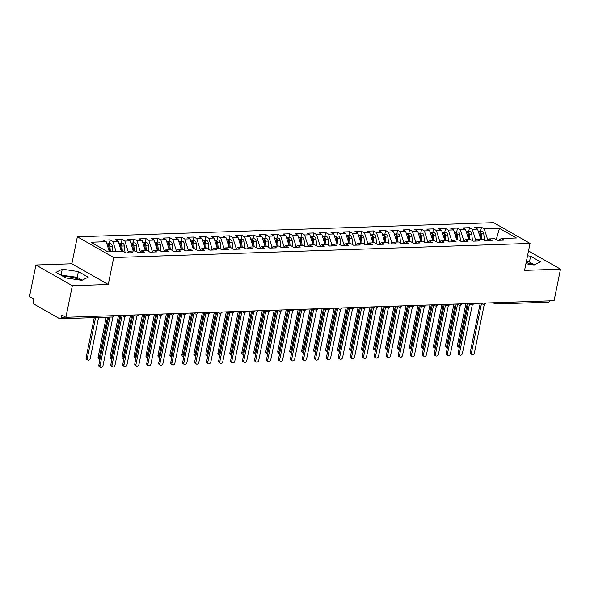 <?xml version="1.0" encoding="UTF-8"?>
<svg xmlns="http://www.w3.org/2000/svg" width="590" height="590" viewBox="0 0 590 590"><rect width="100%" height="100%" fill="white"/><g stroke="black" fill="none" stroke-linecap="round" stroke-linejoin="round"><path stroke-width="0.89" d="M80.011 280.066A11.955 3.348 11.5 0 0 63.823 276.481A11.955 3.348 11.5 0 0 63.292 276.504M526.177 262.432A11.955 3.348 -168.5 0 1 532.254 264.704M35.924 264.999L72.327 285.73L108.265 284.513L71.862 263.774L35.924 264.999L29.5 296.571L33.593 298.909L33.129 301.217A2.301 1.431 -91.9 0 0 34.05 304.152L59.531 318.666A2.301 1.431 -91.9 0 0 60.047 318.806A2.301 1.431 -91.9 0 0 61.338 317.28L61.803 314.979L65.903 317.309L554.076 300.73L560.5 269.151L528.515 250.934M71.862 263.774L77.349 236.811L493.646 222.673L530.049 243.412L113.752 257.55L77.349 236.811M106.193 241.708L90.978 242.232L107.904 251.871L123.118 251.355L125.943 252.963L132.647 252.734L129.829 251.126L135.103 250.949L137.92 252.557L144.631 252.328L141.806 250.72L147.08 250.536L149.904 252.144L156.608 251.915L153.791 250.315L159.057 250.131L161.881 251.738L168.593 251.51L165.768 249.902L171.041 249.725L173.858 251.333L180.57 251.104L177.745 249.496L183.018 249.319L185.843 250.927L192.547 250.698L189.729 249.091L194.995 248.914L197.82 250.521L204.531 250.293L201.706 248.685L206.979 248.508L209.797 250.116L216.508 249.887L213.691 248.279L218.956 248.095L221.781 249.703L228.485 249.474L225.668 247.874L230.941 247.689L233.758 249.297L240.469 249.069L237.645 247.461L242.918 247.284L245.742 248.892L252.446 248.663L249.629 247.055L254.895 246.878L257.719 248.486L264.431 248.257L261.606 246.65L266.879 246.472L269.696 248.08L276.408 247.852L273.583 246.244L278.856 246.067L281.681 247.667L288.385 247.446L285.567 245.838L290.841 245.654L293.658 247.262L300.369 247.033L297.544 245.433L302.818 245.248L305.635 246.856L312.346 246.627L309.529 245.02L314.795 244.843L317.619 246.45L324.323 246.222L321.506 244.614L326.779 244.437L329.596 246.045L336.307 245.816L333.483 244.208L338.756 244.031L341.581 245.639L348.284 245.411L345.467 243.803L350.733 243.626L353.558 245.226L360.269 245.005L357.444 243.397L362.717 243.213L365.535 244.821L372.246 244.592L369.421 242.984L374.694 242.807L377.519 244.415L384.223 244.186L381.406 242.579L386.679 242.402L389.496 244.009L396.207 243.781L393.382 242.173L398.656 241.996L401.473 243.604L408.184 243.375L405.367 241.767L410.633 241.59L413.457 243.198L420.161 242.969L417.344 241.362L422.617 241.185L425.434 242.785L432.146 242.556L429.321 240.956L434.594 240.772L437.419 242.379L444.123 242.151L441.305 240.543L446.571 240.366L449.396 241.974L456.107 241.745L453.282 240.137L458.555 239.96L461.373 241.568L468.084 241.34L465.259 239.732L470.532 239.555L473.357 241.163L480.061 240.934L477.244 239.326L482.517 239.149L485.334 240.757L492.045 240.528L489.221 238.921L494.494 238.736L497.311 240.344L504.022 240.115L501.205 238.515L516.412 237.999L499.487 228.352L484.272 228.868L481.455 227.261L474.744 227.489L477.568 229.097L472.295 229.274L469.478 227.674L462.767 227.895L465.584 229.503L460.318 229.687L457.493 228.079L450.79 228.308L453.607 229.908L448.334 230.093L445.516 228.485L438.805 228.714L441.63 230.321L436.357 230.498L433.532 228.891L426.828 229.119L429.645 230.727L424.38 230.904L421.555 229.296L414.844 229.525L417.668 231.132L412.395 231.31L409.578 229.702L402.867 229.93L405.691 231.538L400.418 231.715L397.594 230.115L390.89 230.336L393.707 231.944L388.434 232.128L385.617 230.52L378.905 230.749L381.73 232.357L376.457 232.534L373.64 230.926L366.928 231.155L369.746 232.762L364.48 232.939L361.655 231.332L354.951 231.56L357.769 233.168L352.495 233.345L349.678 231.737L342.967 231.966L345.792 233.574L340.519 233.751L337.694 232.143L330.99 232.371L333.807 233.979L328.542 234.156L325.717 232.556L319.006 232.777L321.83 234.385L316.557 234.569L313.74 232.962L307.029 233.19L309.853 234.798L304.58 234.975L301.756 233.367L295.052 233.596L297.869 235.204L292.596 235.381L289.779 233.773L283.067 234.001L285.892 235.609L280.619 235.786L277.802 234.178L271.09 234.407L273.908 236.015L268.642 236.192L265.817 234.584L259.113 234.813L261.931 236.42L256.657 236.605L253.84 234.997L247.129 235.226L249.954 236.826L244.68 237.01L241.856 235.403L235.152 235.631L237.969 237.239L232.703 237.416L229.879 235.808L223.168 236.037L225.992 237.645L220.719 237.822L217.902 236.214L211.191 236.443L214.015 238.05L208.742 238.227L205.917 236.619L199.214 236.848L202.031 238.456L196.758 238.633L193.94 237.025L187.229 237.254L190.054 238.862L184.781 239.046L181.963 237.438L175.252 237.667L178.069 239.267L172.804 239.452L169.979 237.844L163.275 238.072L166.092 239.68L160.819 239.857L158.002 238.249L151.291 238.478L154.115 240.086L148.842 240.263L146.018 238.655L139.314 238.884L142.131 240.491L136.865 240.668L134.041 239.061L127.329 239.289L130.154 240.897L124.881 241.074L122.064 239.474L115.352 239.695L118.177 241.303L112.904 241.487L110.079 239.879L103.375 240.108L106.193 241.708L109.371 251.819M112.904 241.487L116.083 251.591M118.177 241.303L121.356 251.414M128.163 252.402L128.9 251.834M124.881 241.074L128.273 251.856M130.154 240.897L133.333 251.008M129.829 251.126L127.506 252.904M140.14 251.996L140.885 251.429M136.865 240.668L140.25 251.451M142.131 240.491L145.31 250.603M141.806 250.72L139.483 252.498M152.124 251.591L152.862 251.023M148.842 240.263L152.235 251.045M154.115 240.086L157.294 250.19M153.791 250.315L151.468 252.092M164.101 251.185L164.839 250.617M160.819 239.857L164.212 250.639M166.092 239.68L169.271 249.784M165.768 249.902L163.445 251.687M176.085 250.78L176.823 250.212M172.804 239.452L176.196 250.234M178.069 239.267L181.255 249.378M177.745 249.496L175.429 251.281M188.062 250.367L188.8 249.806M184.781 239.046L188.173 249.821M190.054 238.862L193.232 248.973M189.729 249.091L187.406 250.875M200.04 249.961L200.777 249.393M196.758 238.633L200.15 249.415M202.031 238.456L205.209 248.567M201.706 248.685L199.383 250.462M212.024 249.555L212.761 248.987M208.742 238.227L212.135 249.01M214.015 238.05L217.194 248.161M213.691 248.279L211.368 250.057M224.001 249.15L224.738 248.582M220.719 237.822L224.112 248.604M225.992 237.645L229.171 247.748M225.668 247.874L223.344 249.651M235.978 248.744L236.723 248.176M232.703 237.416L236.089 248.198M237.969 237.239L241.148 247.343M237.645 247.461L235.322 249.245M247.962 248.338L248.7 247.77M244.68 237.01L248.073 247.793M249.954 236.826L253.132 246.937M249.629 247.055L247.306 248.84M259.939 247.925L260.677 247.357M256.657 236.605L260.05 247.38M261.931 236.42L265.109 246.531M261.606 246.65L259.283 248.434M271.924 247.52L272.661 246.952M268.642 236.192L272.034 246.974M273.908 236.015L277.094 246.126M273.583 246.244L271.267 248.021M283.901 247.114L284.638 246.546M280.619 235.786L284.011 246.568M285.892 235.609L289.07 245.72M285.567 245.838L283.244 247.616M295.878 246.709L296.615 246.141M292.596 235.381L295.988 246.163M297.869 235.204L301.048 245.307M297.544 245.433L295.221 247.21M307.862 246.303L308.6 245.735M304.58 234.975L307.973 245.757M309.853 234.798L313.032 244.902M309.529 245.02L307.206 246.804M319.839 245.89L320.577 245.329M316.557 234.569L319.95 245.352M321.83 234.385L325.009 244.496M321.506 244.614L319.183 246.399M331.816 245.484L332.561 244.916M328.542 234.156L331.927 244.939M333.807 233.979L336.993 244.09M333.483 244.208L331.16 245.993M343.8 245.079L344.538 244.511M340.519 233.751L343.911 244.533M345.792 233.574L348.97 243.685M345.467 243.803L343.144 245.58M355.777 244.673L356.515 244.105M352.495 233.345L355.888 244.127M357.769 233.168L360.947 243.279M357.444 243.397L355.121 245.175M367.762 244.267L368.499 243.7M364.48 232.939L367.872 243.722M369.746 232.762L372.932 242.866M369.421 242.984L367.105 244.769M379.739 243.862L380.476 243.294M376.457 232.534L379.849 243.316M381.73 232.357L384.909 242.46M381.406 242.579L379.082 244.363M391.716 243.449L392.453 242.888M388.434 232.128L391.826 242.903M393.707 231.944L396.886 242.055M393.382 242.173L391.059 243.958M403.7 243.043L404.438 242.475M400.418 231.715L403.811 242.497M405.691 231.538L408.87 241.649M405.367 241.767L403.044 243.552M415.677 242.638L416.415 242.07M412.395 231.31L415.788 242.092M417.668 231.132L420.847 241.244M417.344 241.362L415.021 243.139M427.654 242.232L428.399 241.664M424.38 230.904L427.765 241.686M429.645 230.727L432.831 240.831M429.321 240.956L427.005 242.733M439.639 241.826L440.376 241.258M436.357 230.498L439.749 241.281M441.63 230.321L444.808 240.425M441.305 240.543L438.982 242.328M451.616 241.421L452.353 240.853M448.334 230.093L451.726 240.875M453.607 229.908L456.785 240.019M453.282 240.137L450.959 241.922M463.6 241.008L464.337 240.447M460.318 229.687L463.711 240.462M465.584 229.503L468.77 239.614M465.259 239.732L462.944 241.517M475.577 240.602L476.314 240.034M472.295 229.274L475.688 240.056M477.568 229.097L480.747 239.208M477.244 239.326L474.921 241.104M549.467 300.885A2.301 1.431 88.1 0 1 548.228 302.22L495.843 304.005A2.301 1.431 88.1 0 0 497.09 302.663M487.554 240.196L488.291 239.629M496.22 239.724L495.622 239.378M484.272 228.868L487.665 239.651M499.487 228.352L496.293 239.356L497.99 240.322M489.221 238.921L486.898 240.698M72.327 285.73L65.903 317.309M530.049 243.412L524.562 270.375L560.5 269.151M108.265 284.513L113.752 257.55M525.904 263.752L534.157 264.991L540.447 261.812L530.617 256.215L527.534 255.75M88.205 277.175L78.382 271.577L62.267 269.158L55.984 272.337L65.807 277.934L81.922 280.353L88.205 277.175M501.205 238.515L498.882 240.292M481.455 227.261L480.666 231.132M481.064 303.208L482.65 304.108A2.301 1.681 -60.3 0 0 483.284 304.278A2.301 1.431 -91.9 0 0 483.763 304.411A2.301 1.431 -91.9 0 0 483.8 304.411A2.301 1.431 -91.9 0 0 485.046 303.076M469.478 227.674L468.689 231.538M457.493 228.079L456.704 231.944M445.516 228.485L444.727 232.357M433.532 228.891L432.75 232.762M421.555 229.296L420.766 233.168M409.578 229.702L408.789 233.574M397.594 230.115L396.812 233.979M385.617 230.52L384.827 234.385M373.64 230.926L372.851 234.798M361.655 231.332L360.866 235.204M349.678 231.737L348.889 235.609M337.694 232.143L336.912 236.015M325.717 232.556L324.928 236.42M313.74 232.962L312.951 236.826M301.756 233.367L300.974 237.239M289.779 233.773L288.989 237.645M277.802 234.178L277.012 238.05M265.817 234.584L265.028 238.456M253.84 234.997L253.051 238.862M241.856 235.403L241.074 239.267M229.879 235.808L229.09 239.68M217.902 236.214L217.113 240.086M205.917 236.619L205.136 240.491M193.94 237.025L193.151 240.897M181.963 237.438L181.174 241.303M169.979 237.844L169.19 241.708M158.002 238.249L157.213 242.121M146.018 238.655L145.236 242.527M134.041 239.061L133.252 242.933M122.064 239.474L121.275 243.338M110.079 239.879L109.297 243.744M469.087 303.614L470.665 304.514A2.301 1.681 -60.3 0 0 471.307 304.683A2.301 1.431 -91.9 0 0 471.786 304.816A2.301 1.431 -91.9 0 0 471.823 304.816A2.301 1.431 -91.9 0 0 473.069 303.481M457.103 304.02L458.688 304.927A2.301 1.681 -60.3 0 0 459.322 305.089A2.301 1.431 -91.9 0 0 459.809 305.222A2.301 1.431 -91.9 0 0 459.846 305.222A2.301 1.431 -91.9 0 0 461.085 303.887M445.125 304.425L446.711 305.332A2.301 1.681 -60.3 0 0 447.345 305.495A2.301 1.431 -91.9 0 0 447.825 305.635A2.301 1.431 -91.9 0 0 447.862 305.635A2.301 1.431 -91.9 0 0 449.108 304.293M433.141 304.838L434.727 305.738A2.301 1.681 -60.3 0 0 435.368 305.9A2.301 1.431 -91.9 0 0 435.848 306.04A2.301 1.431 -91.9 0 0 435.885 306.04A2.301 1.431 -91.9 0 0 437.131 304.698M421.164 305.244L422.75 306.144A2.301 1.681 -60.3 0 0 423.384 306.313A2.301 1.431 -91.9 0 0 423.863 306.446A2.301 1.431 -91.9 0 0 423.908 306.446A2.301 1.431 -91.9 0 0 425.147 305.104M409.187 305.649L410.765 306.549A2.301 1.681 -60.3 0 0 411.407 306.719A2.301 1.431 -91.9 0 0 411.886 306.852A2.301 1.431 -91.9 0 0 411.923 306.852A2.301 1.431 -91.9 0 0 413.17 305.517M397.203 306.055L398.788 306.955A2.301 1.681 -60.3 0 0 399.43 307.125A2.301 1.431 -91.9 0 0 399.909 307.257A2.301 1.431 -91.9 0 0 399.946 307.257A2.301 1.431 -91.9 0 0 401.193 305.922M385.226 306.461L386.811 307.368A2.301 1.681 -60.3 0 0 387.446 307.53A2.301 1.431 -91.9 0 0 387.925 307.663A2.301 1.431 -91.9 0 0 387.962 307.663A2.301 1.431 -91.9 0 0 389.208 306.328M373.249 306.866L374.827 307.774A2.301 1.681 -60.3 0 0 375.469 307.936A2.301 1.431 -91.9 0 0 375.948 308.076A2.301 1.431 -91.9 0 0 375.985 308.076A2.301 1.431 -91.9 0 0 377.231 306.734M361.264 307.279L362.85 308.179A2.301 1.681 -60.3 0 0 363.484 308.341A2.301 1.431 -91.9 0 0 363.971 308.481A2.301 1.431 -91.9 0 0 364.008 308.481A2.301 1.431 -91.9 0 0 365.247 307.139M349.287 307.685L350.866 308.585A2.301 1.681 -60.3 0 0 351.507 308.754A2.301 1.431 -91.9 0 0 351.987 308.887A2.301 1.431 -91.9 0 0 352.024 308.887A2.301 1.431 -91.9 0 0 353.27 307.545M337.303 308.091L338.889 308.99A2.301 1.681 -60.3 0 0 339.53 309.16A2.301 1.431 -91.9 0 0 340.01 309.293A2.301 1.431 -91.9 0 0 340.046 309.293A2.301 1.431 -91.9 0 0 341.293 307.958M325.326 308.496L326.912 309.396A2.301 1.681 -60.3 0 0 327.546 309.566A2.301 1.431 -91.9 0 0 328.025 309.698A2.301 1.431 -91.9 0 0 328.07 309.698A2.301 1.431 -91.9 0 0 329.308 308.364M313.349 308.902L314.927 309.809A2.301 1.681 -60.3 0 0 315.569 309.971A2.301 1.431 -91.9 0 0 316.048 310.104A2.301 1.431 -91.9 0 0 316.085 310.104A2.301 1.431 -91.9 0 0 317.332 308.769M301.365 309.315L302.95 310.215A2.301 1.681 -60.3 0 0 303.592 310.377A2.301 1.431 -91.9 0 0 304.071 310.517A2.301 1.431 -91.9 0 0 304.108 310.517A2.301 1.431 -91.9 0 0 305.355 309.175M289.388 309.721L290.973 310.62A2.301 1.681 -60.3 0 0 291.608 310.783A2.301 1.431 -91.9 0 0 292.087 310.923A2.301 1.431 -91.9 0 0 292.124 310.923A2.301 1.431 -91.9 0 0 293.37 309.58M277.411 310.126L278.989 311.026A2.301 1.681 -60.3 0 0 279.631 311.195A2.301 1.431 -91.9 0 0 280.11 311.328A2.301 1.431 -91.9 0 0 280.147 311.328A2.301 1.431 -91.9 0 0 281.393 309.993M265.426 310.532L267.012 311.431A2.301 1.681 -60.3 0 0 267.646 311.601A2.301 1.431 -91.9 0 0 268.126 311.734A2.301 1.431 -91.9 0 0 268.17 311.734A2.301 1.431 -91.9 0 0 269.409 310.399M253.449 310.937L255.028 311.837A2.301 1.681 -60.3 0 0 255.669 312.007A2.301 1.431 -91.9 0 0 256.149 312.139A2.301 1.431 -91.9 0 0 256.185 312.139A2.301 1.431 -91.9 0 0 257.432 310.805M241.465 311.343L243.051 312.25A2.301 1.681 -60.3 0 0 243.692 312.412A2.301 1.431 -91.9 0 0 244.172 312.553A2.301 1.431 -91.9 0 0 244.208 312.545A2.301 1.431 -91.9 0 0 245.455 311.21M229.488 311.756L231.073 312.656A2.301 1.681 -60.3 0 0 231.708 312.818A2.301 1.431 -91.9 0 0 232.187 312.958A2.301 1.431 -91.9 0 0 232.231 312.958A2.301 1.431 -91.9 0 0 233.47 311.616M217.511 312.162L219.089 313.061A2.301 1.681 -60.3 0 0 219.731 313.224A2.301 1.431 -91.9 0 0 220.21 313.364A2.301 1.431 -91.9 0 0 220.247 313.364A2.301 1.431 -91.9 0 0 221.493 312.022M205.527 312.567L207.112 313.467A2.301 1.681 -60.3 0 0 207.754 313.637A2.301 1.431 -91.9 0 0 208.233 313.769A2.301 1.431 -91.9 0 0 208.27 313.769A2.301 1.431 -91.9 0 0 209.516 312.435M193.55 312.973L195.135 313.873A2.301 1.681 -60.3 0 0 195.769 314.042A2.301 1.431 -91.9 0 0 196.249 314.175A2.301 1.431 -91.9 0 0 196.286 314.175A2.301 1.431 -91.9 0 0 197.532 312.84M181.572 313.379L183.151 314.286A2.301 1.681 -60.3 0 0 183.792 314.448A2.301 1.431 -91.9 0 0 184.272 314.581A2.301 1.431 -91.9 0 0 184.309 314.581A2.301 1.431 -91.9 0 0 185.555 313.246M169.588 313.784L171.174 314.691A2.301 1.681 -60.3 0 0 171.808 314.854A2.301 1.431 -91.9 0 0 172.287 314.994A2.301 1.431 -91.9 0 0 172.332 314.986A2.301 1.431 -91.9 0 0 173.571 313.651M157.611 314.197L159.189 315.097A2.301 1.681 -60.3 0 0 159.831 315.259A2.301 1.431 -91.9 0 0 160.31 315.399A2.301 1.431 -91.9 0 0 160.347 315.399A2.301 1.431 -91.9 0 0 161.594 314.057M145.627 314.603L147.212 315.503A2.301 1.681 -60.3 0 0 147.854 315.672A2.301 1.431 -91.9 0 0 148.333 315.805A2.301 1.431 -91.9 0 0 148.37 315.805A2.301 1.431 -91.9 0 0 149.617 314.463M133.65 315.008L135.235 315.908A2.301 1.681 -60.3 0 0 135.87 316.078A2.301 1.431 -91.9 0 0 136.349 316.211A2.301 1.431 -91.9 0 0 136.393 316.211A2.301 1.431 -91.9 0 0 137.632 314.876M121.673 315.414L123.251 316.314A2.301 1.681 -60.3 0 0 123.893 316.483A2.301 1.431 -91.9 0 0 124.372 316.616A2.301 1.431 -91.9 0 0 124.409 316.616A2.301 1.431 -91.9 0 0 125.655 315.281M534.459 264.836L529.444 261.982L526.361 261.518M529.444 261.982L530.617 256.215M82.224 280.198L77.209 277.344L60.792 275.08M77.209 277.344L78.382 271.577M61.095 274.925L62.267 269.158M471.941 354.708L470.761 354.037A1.918 1.401 -60.3 0 1 470.215 352.422L471.395 353.1A1.918 1.401 119.7 0 0 471.941 354.708A1.918 1.401 119.7 0 0 474.39 352.997L484.287 304.344M470.215 352.422L480.216 303.238M471.395 353.1L481.492 303.452M480.828 239.201L480.297 233.891A3.068 1.91 -91.9 0 0 478.992 231.391A3.068 1.91 -91.9 0 0 478.306 231.214L478.232 231.214M481.779 239.171L481.256 233.861A3.068 1.91 -91.9 0 0 479.95 231.361A3.068 1.91 -91.9 0 0 479.257 231.177A3.068 1.91 -91.9 0 0 478.785 231.295M479.257 231.177L481.779 231.096A3.068 1.91 88.1 0 1 482.465 231.273A3.068 1.91 88.1 0 1 483.771 233.773L484.412 240.226M459.204 347.451L458.024 346.78A1.918 1.401 -60.3 0 1 457.471 345.165L458.659 345.843A1.918 1.401 119.7 0 0 459.204 347.451A1.918 1.401 119.7 0 0 459.315 347.51M467.236 303.68L458.659 345.843M465.901 303.725L457.471 345.165M459.964 355.121L458.784 354.443A1.918 1.401 -60.3 0 1 458.231 352.827L459.418 353.506A1.918 1.401 119.7 0 0 459.964 355.121A1.918 1.401 119.7 0 0 462.413 353.403L472.31 304.75M458.231 352.827L468.239 303.644M459.418 353.506L469.515 303.857M447.987 355.527L446.8 354.848A1.918 1.401 -60.3 0 1 446.254 353.24L447.434 353.911A1.918 1.401 119.7 0 0 447.987 355.527A1.918 1.401 119.7 0 0 450.428 353.808L460.333 305.155M446.254 353.24L456.262 304.049M447.434 353.911L457.538 304.27M436.003 355.932L434.823 355.261A1.918 1.401 -60.3 0 1 434.27 353.646L435.457 354.317A1.918 1.401 119.7 0 0 436.003 355.932A1.918 1.401 119.7 0 0 438.451 354.214L448.348 305.561M434.27 353.646L444.277 304.455M435.457 354.317L445.553 304.676M424.026 356.338L422.846 355.667A1.918 1.401 -60.3 0 1 422.293 354.052L423.473 354.723A1.918 1.401 119.7 0 0 424.026 356.338A1.918 1.401 119.7 0 0 426.474 354.627L436.371 305.967M422.293 354.052L432.3 304.86M423.473 354.723L433.576 305.082M468.844 239.614L468.312 234.296A3.068 1.91 -91.9 0 0 467.015 231.796A3.068 1.91 -91.9 0 0 466.321 231.619L466.255 231.619M469.802 239.577L469.271 234.267A3.068 1.91 -91.9 0 0 467.973 231.767A3.068 1.91 -91.9 0 0 467.28 231.59A3.068 1.91 -91.9 0 0 466.808 231.7M467.28 231.59L469.795 231.501A3.068 1.91 88.1 0 1 470.488 231.678A3.068 1.91 88.1 0 1 471.786 234.178L472.435 240.639M447.227 347.864L446.04 347.185A1.918 1.401 -60.3 0 1 445.494 345.57L446.674 346.249A1.918 1.401 119.7 0 0 447.227 347.864A1.918 1.401 119.7 0 0 447.338 347.916M455.251 304.086L446.674 346.249M453.924 304.13L445.494 345.57M456.867 240.019L456.336 234.702A3.068 1.91 -91.9 0 0 455.03 232.209A3.068 1.91 -91.9 0 0 454.344 232.025L454.271 232.032M457.825 239.982L457.294 234.673A3.068 1.91 -91.9 0 0 455.989 232.172A3.068 1.91 -91.9 0 0 455.303 231.995A3.068 1.91 -91.9 0 0 454.824 232.106M455.303 231.995L457.818 231.907A3.068 1.91 88.1 0 1 458.504 232.091A3.068 1.91 88.1 0 1 459.809 234.584L460.451 241.044M435.243 348.27L434.063 347.591A1.918 1.401 -60.3 0 1 433.51 345.983L434.697 346.655A1.918 1.401 119.7 0 0 435.243 348.27A1.918 1.401 119.7 0 0 435.354 348.321M443.274 304.492L434.697 346.655M441.947 304.536L433.51 345.983M444.882 240.425L444.351 235.115A3.068 1.91 -91.9 0 0 443.053 232.615A3.068 1.91 -91.9 0 0 442.36 232.431L442.294 232.438M445.841 240.395L445.31 235.078A3.068 1.91 -91.9 0 0 444.012 232.578A3.068 1.91 -91.9 0 0 443.319 232.401A3.068 1.91 -91.9 0 0 442.847 232.512M443.319 232.401L445.834 232.312A3.068 1.91 88.1 0 1 446.527 232.497A3.068 1.91 88.1 0 1 447.832 234.997L448.474 241.45M423.266 348.675L422.079 348.004A1.918 1.401 -60.3 0 1 421.533 346.389L422.713 347.06A1.918 1.401 119.7 0 0 423.266 348.675A1.918 1.401 119.7 0 0 423.377 348.727M431.297 304.897L422.713 347.06M429.963 304.942L421.533 346.389M432.905 240.831L432.374 235.521A3.068 1.91 -91.9 0 0 431.076 233.02A3.068 1.91 -91.9 0 0 430.383 232.844L430.317 232.844M433.864 240.801L433.333 235.484A3.068 1.91 -91.9 0 0 432.035 232.991A3.068 1.91 -91.9 0 0 431.342 232.807A3.068 1.91 -91.9 0 0 430.862 232.925M431.342 232.807L433.856 232.726A3.068 1.91 88.1 0 1 434.55 232.903A3.068 1.91 88.1 0 1 435.848 235.403L436.497 241.856M411.282 349.081L410.102 348.41A1.918 1.401 -60.3 0 1 409.556 346.795L410.736 347.466A1.918 1.401 119.7 0 0 411.282 349.081A1.918 1.401 119.7 0 0 411.392 349.14M419.313 305.303L410.736 347.466M417.986 305.347L409.556 346.795M412.049 356.744L410.861 356.072A1.918 1.401 -60.3 0 1 410.316 354.457L411.496 355.136A1.918 1.401 119.7 0 0 412.049 356.744A1.918 1.401 119.7 0 0 414.49 355.033L424.387 306.38M410.316 354.457L420.323 305.273M411.496 355.136L421.599 305.487M420.928 241.236L420.397 235.926A3.068 1.91 -91.9 0 0 419.092 233.426A3.068 1.91 -91.9 0 0 418.406 233.249L418.332 233.249M421.887 241.207L421.356 235.889A3.068 1.91 -91.9 0 0 420.05 233.397A3.068 1.91 -91.9 0 0 419.365 233.212A3.068 1.91 -91.9 0 0 418.885 233.33M419.365 233.212L421.88 233.131A3.068 1.91 88.1 0 1 422.565 233.308A3.068 1.91 88.1 0 1 423.871 235.808L424.512 242.261M399.305 349.487L398.125 348.815A1.918 1.401 -60.3 0 1 397.572 347.2L398.759 347.871A1.918 1.401 119.7 0 0 399.305 349.487A1.918 1.401 119.7 0 0 399.415 349.546M407.336 305.709L398.759 347.871M406.009 305.76L397.572 347.2M400.064 357.156L398.884 356.478A1.918 1.401 -60.3 0 1 398.331 354.863L399.519 355.541A1.918 1.401 119.7 0 0 400.064 357.156A1.918 1.401 119.7 0 0 402.513 355.438L412.41 306.785M398.331 354.863L408.339 305.679M399.519 355.541L409.615 305.893M388.087 357.562L386.9 356.884A1.918 1.401 -60.3 0 1 386.354 355.269L387.534 355.947A1.918 1.401 119.7 0 0 388.087 357.562A1.918 1.401 119.7 0 0 390.528 355.844L400.433 307.191M386.354 355.269L396.362 306.085M387.534 355.947L397.638 306.298M376.103 357.968L374.923 357.289A1.918 1.401 -60.3 0 1 374.377 355.682L375.557 356.353A1.918 1.401 119.7 0 0 376.103 357.968A1.918 1.401 119.7 0 0 378.551 356.249L388.449 307.596M374.377 355.682L384.378 306.49M375.557 356.353L385.654 306.712M364.126 358.373L362.946 357.702A1.918 1.401 -60.3 0 1 362.393 356.087L363.58 356.758A1.918 1.401 119.7 0 0 364.126 358.373A1.918 1.401 119.7 0 0 366.574 356.655L376.472 308.002M362.393 356.087L372.401 306.896M363.58 356.758L373.677 307.117M408.944 241.642L408.413 236.332A3.068 1.91 -91.9 0 0 407.115 233.832A3.068 1.91 -91.9 0 0 406.422 233.655L406.355 233.655M409.902 241.612L409.372 236.302A3.068 1.91 -91.9 0 0 408.074 233.802A3.068 1.91 -91.9 0 0 407.38 233.625A3.068 1.91 -91.9 0 0 406.908 233.736M407.38 233.625L409.895 233.537A3.068 1.91 88.1 0 1 410.588 233.714A3.068 1.91 88.1 0 1 411.886 236.214L412.535 242.667M387.328 349.892L386.14 349.221A1.918 1.401 -60.3 0 1 385.595 347.606L386.775 348.284A1.918 1.401 119.7 0 0 387.328 349.892A1.918 1.401 119.7 0 0 387.438 349.951M395.352 306.122L386.775 348.284M394.024 306.166L385.595 347.606M396.967 242.055L396.436 236.738A3.068 1.91 -91.9 0 0 395.138 234.237A3.068 1.91 -91.9 0 0 394.445 234.06L394.378 234.06M397.925 242.018L397.395 236.708A3.068 1.91 -91.9 0 0 396.089 234.208A3.068 1.91 -91.9 0 0 395.403 234.031A3.068 1.91 -91.9 0 0 394.924 234.142M395.403 234.031L397.918 233.942A3.068 1.91 88.1 0 1 398.611 234.119A3.068 1.91 88.1 0 1 399.909 236.619L400.551 243.08M375.343 350.305L374.163 349.627A1.918 1.401 -60.3 0 1 373.61 348.012L374.798 348.69A1.918 1.401 119.7 0 0 375.343 350.305A1.918 1.401 119.7 0 0 375.454 350.357M383.375 306.527L374.798 348.69M382.047 306.571L373.61 348.012M384.99 242.46L384.459 237.143A3.068 1.91 -91.9 0 0 383.153 234.65A3.068 1.91 -91.9 0 0 382.468 234.466L382.394 234.473M385.941 242.424L385.418 237.114A3.068 1.91 -91.9 0 0 384.112 234.614A3.068 1.91 -91.9 0 0 383.419 234.437A3.068 1.91 -91.9 0 0 382.947 234.547M383.419 234.437L385.941 234.348A3.068 1.91 88.1 0 1 386.627 234.532A3.068 1.91 88.1 0 1 387.932 237.025L388.574 243.486M363.366 350.711L362.186 350.032A1.918 1.401 -60.3 0 1 361.633 348.425L362.82 349.096A1.918 1.401 119.7 0 0 363.366 350.711A1.918 1.401 119.7 0 0 363.477 350.762M371.398 306.933L362.82 349.096M370.063 306.977L361.633 348.425M373.005 242.866L372.474 237.556A3.068 1.91 -91.9 0 0 371.176 235.056A3.068 1.91 -91.9 0 0 370.483 234.872L370.417 234.879M373.964 242.837L373.433 237.519A3.068 1.91 -91.9 0 0 372.135 235.019A3.068 1.91 -91.9 0 0 371.442 234.842A3.068 1.91 -91.9 0 0 370.97 234.96M371.442 234.842L373.957 234.754A3.068 1.91 88.1 0 1 374.65 234.938A3.068 1.91 88.1 0 1 375.948 237.438L376.597 243.891M351.389 351.116L350.202 350.445A1.918 1.401 -60.3 0 1 349.656 348.83L350.836 349.501A1.918 1.401 119.7 0 0 351.389 351.116A1.918 1.401 119.7 0 0 351.5 351.168M359.413 307.338L350.836 349.501M358.086 307.383L349.656 348.83M352.149 358.779L350.962 358.108A1.918 1.401 -60.3 0 1 350.416 356.493L351.596 357.164A1.918 1.401 119.7 0 0 352.149 358.779A1.918 1.401 119.7 0 0 354.59 357.068L364.495 308.408M350.416 356.493L360.424 307.309M351.596 357.164L361.7 307.523M340.165 359.185L338.985 358.514A1.918 1.401 -60.3 0 1 338.431 356.898L339.619 357.577A1.918 1.401 119.7 0 0 340.165 359.185A1.918 1.401 119.7 0 0 342.613 357.474L352.51 308.821M338.431 356.898L348.439 307.715M339.619 357.577L349.715 307.928M328.188 359.598L327.007 358.919A1.918 1.401 -60.3 0 1 326.454 357.304L327.634 357.983A1.918 1.401 119.7 0 0 328.188 359.598A1.918 1.401 119.7 0 0 330.636 357.879L340.533 309.226M326.454 357.304L336.462 308.12M327.634 357.983L337.738 308.334M316.211 360.003L315.023 359.325A1.918 1.401 -60.3 0 1 314.477 357.717L315.657 358.388A1.918 1.401 119.7 0 0 316.211 360.003A1.918 1.401 119.7 0 0 318.652 358.285L328.549 309.632M314.477 357.717L324.485 308.526M315.657 358.388L325.761 308.747M304.226 360.409L303.046 359.738A1.918 1.401 -60.3 0 1 302.493 358.123L303.68 358.794A1.918 1.401 119.7 0 0 304.226 360.409A1.918 1.401 119.7 0 0 306.675 358.691L316.572 310.038M302.493 358.123L312.501 308.931M303.68 358.794L313.777 309.153M361.028 243.272L360.497 237.962A3.068 1.91 -91.9 0 0 359.192 235.462A3.068 1.91 -91.9 0 0 358.506 235.285L358.432 235.285M361.987 243.242L361.456 237.925A3.068 1.91 -91.9 0 0 360.151 235.432A3.068 1.91 -91.9 0 0 359.465 235.248A3.068 1.91 -91.9 0 0 358.986 235.366M359.465 235.248L361.98 235.167A3.068 1.91 88.1 0 1 362.666 235.344A3.068 1.91 88.1 0 1 363.971 237.844L364.613 244.297M339.405 351.522L338.225 350.851A1.918 1.401 -60.3 0 1 337.672 349.236L338.859 349.907A1.918 1.401 119.7 0 0 339.405 351.522A1.918 1.401 119.7 0 0 339.516 351.581M347.436 307.744L338.859 349.907M346.109 307.788L337.672 349.236M349.044 243.677L348.513 238.367A3.068 1.91 -91.9 0 0 347.215 235.867A3.068 1.91 -91.9 0 0 346.522 235.69L346.455 235.69M350.003 243.648L349.472 238.338A3.068 1.91 -91.9 0 0 348.174 235.838A3.068 1.91 -91.9 0 0 347.481 235.653A3.068 1.91 -91.9 0 0 347.009 235.771M347.481 235.653L349.995 235.572A3.068 1.91 88.1 0 1 350.689 235.749A3.068 1.91 88.1 0 1 351.994 238.249L352.636 244.703M327.428 351.928L326.241 351.257A1.918 1.401 -60.3 0 1 325.695 349.641L326.875 350.32A1.918 1.401 119.7 0 0 327.428 351.928A1.918 1.401 119.7 0 0 327.538 351.987M335.459 308.157L326.875 350.32M334.124 308.201L325.695 349.641M337.067 244.083L336.536 238.773A3.068 1.91 -91.9 0 0 335.238 236.273A3.068 1.91 -91.9 0 0 334.545 236.096L334.478 236.096M338.026 244.054L337.495 238.744A3.068 1.91 -91.9 0 0 336.197 236.243A3.068 1.91 -91.9 0 0 335.504 236.066A3.068 1.91 -91.9 0 0 335.024 236.177M335.504 236.066L338.018 235.978A3.068 1.91 88.1 0 1 338.712 236.155A3.068 1.91 88.1 0 1 340.01 238.655L340.659 245.108M315.444 352.341L314.264 351.662A1.918 1.401 -60.3 0 1 313.718 350.047L314.898 350.726A1.918 1.401 119.7 0 0 315.444 352.341A1.918 1.401 119.7 0 0 315.554 352.392M323.475 308.563L314.898 350.726M322.147 308.607L313.718 350.047M325.09 244.496L324.559 239.179A3.068 1.91 -91.9 0 0 323.254 236.686A3.068 1.91 -91.9 0 0 322.568 236.502L322.494 236.502M326.049 244.459L325.518 239.149A3.068 1.91 -91.9 0 0 324.212 236.649A3.068 1.91 -91.9 0 0 323.526 236.472A3.068 1.91 -91.9 0 0 323.047 236.583M323.526 236.472L326.041 236.383A3.068 1.91 88.1 0 1 326.727 236.568A3.068 1.91 88.1 0 1 328.033 239.061L328.674 245.521M303.467 352.746L302.286 352.068A1.918 1.401 -60.3 0 1 301.733 350.453L302.921 351.131A1.918 1.401 119.7 0 0 303.467 352.746A1.918 1.401 119.7 0 0 303.577 352.798M311.498 308.968L302.921 351.131M310.17 309.013L301.733 350.453M313.106 244.902L312.575 239.584A3.068 1.91 -91.9 0 0 311.277 237.092A3.068 1.91 -91.9 0 0 310.583 236.907L310.517 236.915M314.064 244.865L313.533 239.555A3.068 1.91 -91.9 0 0 312.235 237.055A3.068 1.91 -91.9 0 0 311.542 236.878A3.068 1.91 -91.9 0 0 311.07 236.988M311.542 236.878L314.057 236.789A3.068 1.91 88.1 0 1 314.75 236.974A3.068 1.91 88.1 0 1 316.048 239.466L316.697 245.927M291.49 353.152L290.302 352.481A1.918 1.401 -60.3 0 1 289.756 350.866L290.936 351.537A1.918 1.401 119.7 0 0 291.49 353.152A1.918 1.401 119.7 0 0 291.6 353.204M299.514 309.374L290.936 351.537M298.186 309.418L289.756 350.866M292.249 360.815L291.062 360.143A1.918 1.401 -60.3 0 1 290.516 358.528L291.696 359.199A1.918 1.401 119.7 0 0 292.249 360.815A1.918 1.401 119.7 0 0 294.69 359.096L304.595 310.443M290.516 358.528L300.524 309.337M291.696 359.199L301.8 309.558M301.129 245.307L300.598 239.997A3.068 1.91 -91.9 0 0 299.3 237.497A3.068 1.91 -91.9 0 0 298.606 237.313L298.54 237.32M302.087 245.278L301.556 239.96A3.068 1.91 -91.9 0 0 300.251 237.46A3.068 1.91 -91.9 0 0 299.565 237.283A3.068 1.91 -91.9 0 0 299.086 237.401M299.565 237.283L302.08 237.195A3.068 1.91 88.1 0 1 302.773 237.379A3.068 1.91 88.1 0 1 304.071 239.879L304.713 246.332M279.505 353.558L278.325 352.886A1.918 1.401 -60.3 0 1 277.772 351.271L278.959 351.942A1.918 1.401 119.7 0 0 279.505 353.558A1.918 1.401 119.7 0 0 279.616 353.609M287.536 309.78L278.959 351.942M286.209 309.824L277.772 351.271M280.265 361.22L279.085 360.549A1.918 1.401 -60.3 0 1 278.539 358.934L279.719 359.605A1.918 1.401 119.7 0 0 280.265 361.22A1.918 1.401 119.7 0 0 282.713 359.509L292.611 310.849M278.539 358.934L288.54 309.75M279.719 359.605L289.815 309.964M289.152 245.713L288.621 240.403A3.068 1.91 -91.9 0 0 287.315 237.903A3.068 1.91 -91.9 0 0 286.629 237.726L286.556 237.726M290.103 245.683L289.579 240.366A3.068 1.91 -91.9 0 0 288.274 237.873A3.068 1.91 -91.9 0 0 287.581 237.689A3.068 1.91 -91.9 0 0 287.109 237.807M287.581 237.689L290.103 237.608A3.068 1.91 88.1 0 1 290.789 237.785A3.068 1.91 88.1 0 1 292.094 240.285L292.736 246.738M267.528 353.963L266.348 353.292A1.918 1.401 -60.3 0 1 265.795 351.677L266.982 352.348A1.918 1.401 119.7 0 0 267.528 353.963A1.918 1.401 119.7 0 0 267.639 354.022M275.56 310.185L266.982 352.348M274.225 310.229L265.795 351.677M268.288 361.626L267.108 360.955A1.918 1.401 -60.3 0 1 266.555 359.34L267.742 360.018A1.918 1.401 119.7 0 0 268.288 361.626A1.918 1.401 119.7 0 0 270.736 359.915L280.634 311.262M266.555 359.34L276.562 310.156M267.742 360.018L277.838 310.37M277.167 246.119L276.636 240.809A3.068 1.91 -91.9 0 0 275.338 238.308A3.068 1.91 -91.9 0 0 274.645 238.131L274.579 238.131M278.126 246.089L277.595 240.779A3.068 1.91 -91.9 0 0 276.297 238.279A3.068 1.91 -91.9 0 0 275.604 238.094A3.068 1.91 -91.9 0 0 275.132 238.213M275.604 238.094L278.119 238.013A3.068 1.91 88.1 0 1 278.812 238.19A3.068 1.91 88.1 0 1 280.11 240.691L280.759 247.144M255.551 354.369L254.364 353.698A1.918 1.401 -60.3 0 1 253.818 352.082L254.998 352.761A1.918 1.401 119.7 0 0 255.551 354.369A1.918 1.401 119.7 0 0 255.662 354.428M263.575 310.598L254.998 352.761M262.248 310.642L253.818 352.082M256.311 362.039L255.123 361.36A1.918 1.401 -60.3 0 1 254.578 359.745L255.758 360.424A1.918 1.401 119.7 0 0 256.311 362.039A1.918 1.401 119.7 0 0 258.752 360.32L268.656 311.668M254.578 359.745L264.586 310.561M255.758 360.424L265.861 310.775M265.19 246.531L264.659 241.214A3.068 1.91 -91.9 0 0 263.354 238.714A3.068 1.91 -91.9 0 0 262.668 238.537L262.594 238.537M266.149 246.495L265.618 241.185A3.068 1.91 -91.9 0 0 264.313 238.685A3.068 1.91 -91.9 0 0 263.627 238.507A3.068 1.91 -91.9 0 0 263.147 238.618M263.627 238.507L266.142 238.419A3.068 1.91 88.1 0 1 266.828 238.596A3.068 1.91 88.1 0 1 268.133 241.096L268.774 247.549M243.567 354.782L242.387 354.103A1.918 1.401 -60.3 0 1 241.834 352.488L243.021 353.167A1.918 1.401 119.7 0 0 243.567 354.782A1.918 1.401 119.7 0 0 243.677 354.833M251.598 311.004L243.021 353.167M250.271 311.048L241.834 352.488M244.326 362.444L243.146 361.766A1.918 1.401 -60.3 0 1 242.593 360.158L243.781 360.829A1.918 1.401 119.7 0 0 244.326 362.444A1.918 1.401 119.7 0 0 246.775 360.726L256.672 312.073M242.593 360.158L252.601 310.967M243.781 360.829L253.877 311.188M253.206 246.937L252.675 241.62A3.068 1.91 -91.9 0 0 251.377 239.127A3.068 1.91 -91.9 0 0 250.684 238.943L250.617 238.943M254.165 246.9L253.634 241.59A3.068 1.91 -91.9 0 0 252.336 239.09A3.068 1.91 -91.9 0 0 251.642 238.913A3.068 1.91 -91.9 0 0 251.17 239.024M251.642 238.913L254.157 238.825A3.068 1.91 88.1 0 1 254.851 239.009A3.068 1.91 88.1 0 1 256.156 241.502L256.798 247.962M231.59 355.187L230.402 354.509A1.918 1.401 -60.3 0 1 229.857 352.901L231.037 353.572A1.918 1.401 119.7 0 0 231.59 355.187A1.918 1.401 119.7 0 0 231.7 355.239M239.621 311.409L231.037 353.572M238.286 311.454L229.857 352.901M232.349 362.85L231.169 362.179A1.918 1.401 -60.3 0 1 230.616 360.564L231.796 361.235A1.918 1.401 119.7 0 0 232.349 362.85A1.918 1.401 119.7 0 0 234.798 361.132L244.695 312.479M230.616 360.564L240.624 311.373M231.796 361.235L241.9 311.594M241.229 247.343L240.698 242.025A3.068 1.91 -91.9 0 0 239.4 239.533A3.068 1.91 -91.9 0 0 238.707 239.348L238.64 239.356M242.188 247.306L241.657 241.996A3.068 1.91 -91.9 0 0 240.359 239.496A3.068 1.91 -91.9 0 0 239.665 239.319A3.068 1.91 -91.9 0 0 239.186 239.429M239.665 239.319L242.18 239.23A3.068 1.91 88.1 0 1 242.874 239.415A3.068 1.91 88.1 0 1 244.172 241.907L244.821 248.368M219.605 355.593L218.425 354.922A1.918 1.401 -60.3 0 1 217.88 353.307L219.06 353.978A1.918 1.401 119.7 0 0 219.605 355.593A1.918 1.401 119.7 0 0 219.716 355.645M227.637 311.815L219.06 353.978M226.309 311.859L217.88 353.307M220.372 363.256L219.185 362.584A1.918 1.401 -60.3 0 1 218.639 360.969L219.819 361.641A1.918 1.401 119.7 0 0 220.372 363.256A1.918 1.401 119.7 0 0 222.814 361.537L232.711 312.884M218.639 360.969L228.647 311.778M219.819 361.641L229.923 311.999M229.252 247.748L228.721 242.438A3.068 1.91 -91.9 0 0 227.416 239.938A3.068 1.91 -91.9 0 0 226.73 239.761L226.656 239.761M230.211 247.719L229.68 242.402A3.068 1.91 -91.9 0 0 228.374 239.901A3.068 1.91 -91.9 0 0 227.688 239.724A3.068 1.91 -91.9 0 0 227.209 239.842M227.688 239.724L230.203 239.643A3.068 1.91 88.1 0 1 230.889 239.82A3.068 1.91 88.1 0 1 232.195 242.32L232.836 248.774M207.628 355.999L206.448 355.328A1.918 1.401 -60.3 0 1 205.895 353.712L207.083 354.384A1.918 1.401 119.7 0 0 207.628 355.999A1.918 1.401 119.7 0 0 207.739 356.05M215.66 312.221L207.083 354.384M214.332 312.265L205.895 353.712M208.388 363.661L207.208 362.99A1.918 1.401 -60.3 0 1 206.655 361.375L207.842 362.046A1.918 1.401 119.7 0 0 208.388 363.661A1.918 1.401 119.7 0 0 210.837 361.95L220.734 313.29M206.655 361.375L216.663 312.191M207.842 362.046L217.939 312.405M217.268 248.154L216.737 242.844A3.068 1.91 -91.9 0 0 215.439 240.344A3.068 1.91 -91.9 0 0 214.745 240.167L214.679 240.167M218.226 248.125L217.695 242.807A3.068 1.91 -91.9 0 0 216.397 240.314A3.068 1.91 -91.9 0 0 215.704 240.13A3.068 1.91 -91.9 0 0 215.232 240.248M215.704 240.13L218.219 240.049A3.068 1.91 88.1 0 1 218.912 240.226A3.068 1.91 88.1 0 1 220.21 242.726L220.859 249.179M195.651 356.404L194.464 355.733A1.918 1.401 -60.3 0 1 193.918 354.118L195.098 354.789A1.918 1.401 119.7 0 0 195.651 356.404A1.918 1.401 119.7 0 0 195.762 356.463M203.675 312.626L195.098 354.789M202.348 312.678L193.918 354.118M196.411 364.067L195.224 363.396A1.918 1.401 -60.3 0 1 194.678 361.781L195.858 362.459A1.918 1.401 119.7 0 0 196.411 364.067A1.918 1.401 119.7 0 0 198.852 362.356L208.757 313.703M194.678 361.781L204.686 312.597M195.858 362.459L205.962 312.811M205.291 248.56L204.76 243.25A3.068 1.91 -91.9 0 0 203.462 240.75A3.068 1.91 -91.9 0 0 202.768 240.573L202.695 240.573M206.249 248.53L205.718 243.22A3.068 1.91 -91.9 0 0 204.413 240.72A3.068 1.91 -91.9 0 0 203.727 240.536A3.068 1.91 -91.9 0 0 203.248 240.654M203.727 240.536L206.242 240.455A3.068 1.91 88.1 0 1 206.935 240.631A3.068 1.91 88.1 0 1 208.233 243.132L208.875 249.585M183.667 356.81L182.487 356.139A1.918 1.401 -60.3 0 1 181.934 354.524L183.121 355.202A1.918 1.401 119.7 0 0 183.667 356.81A1.918 1.401 119.7 0 0 183.778 356.869M191.698 313.039L183.121 355.202M190.371 313.084L181.934 354.524M184.427 364.48L183.247 363.801A1.918 1.401 -60.3 0 1 182.701 362.186L183.881 362.865A1.918 1.401 119.7 0 0 184.427 364.48A1.918 1.401 119.7 0 0 186.875 362.762L196.772 314.109M182.701 362.186L192.701 313.002M183.881 362.865L193.977 313.216M193.314 248.973L192.782 243.655A3.068 1.91 -91.9 0 0 191.477 241.155A3.068 1.91 -91.9 0 0 190.791 240.978L190.718 240.978M194.265 248.936L193.741 243.626A3.068 1.91 -91.9 0 0 192.436 241.126A3.068 1.91 -91.9 0 0 191.743 240.949A3.068 1.91 -91.9 0 0 191.271 241.059M191.743 240.949L194.265 240.86A3.068 1.91 88.1 0 1 194.951 241.037A3.068 1.91 88.1 0 1 196.256 243.537L196.898 249.998M171.69 357.223L170.51 356.544A1.918 1.401 -60.3 0 1 169.957 354.929L171.137 355.608A1.918 1.401 119.7 0 0 171.69 357.223A1.918 1.401 119.7 0 0 171.801 357.275M179.721 313.445L171.137 355.608M178.387 313.489L169.957 354.929M172.45 364.886L171.27 364.207A1.918 1.401 -60.3 0 1 170.716 362.599L171.904 363.27A1.918 1.401 119.7 0 0 172.45 364.886A1.918 1.401 119.7 0 0 174.898 363.167L184.795 314.514M170.716 362.599L180.724 313.408M171.904 363.27L182 313.629M181.329 249.378L180.798 244.061A3.068 1.91 -91.9 0 0 179.5 241.568A3.068 1.91 -91.9 0 0 178.807 241.384L178.741 241.391M182.288 249.341L181.757 244.031A3.068 1.91 -91.9 0 0 180.459 241.531A3.068 1.91 -91.9 0 0 179.766 241.354A3.068 1.91 -91.9 0 0 179.294 241.465M179.766 241.354L182.281 241.266A3.068 1.91 88.1 0 1 182.974 241.45A3.068 1.91 88.1 0 1 184.272 243.943L184.921 250.403M159.713 357.629L158.526 356.95A1.918 1.401 -60.3 0 1 157.98 355.342L159.16 356.013A1.918 1.401 119.7 0 0 159.713 357.629A1.918 1.401 119.7 0 0 159.824 357.68M167.737 313.851L159.16 356.013M166.41 313.895L157.98 355.342M160.473 365.291L159.285 364.62A1.918 1.401 -60.3 0 1 158.74 363.005L159.919 363.676A1.918 1.401 119.7 0 0 160.473 365.291A1.918 1.401 119.7 0 0 162.914 363.573L172.818 314.92M158.74 363.005L168.747 313.814M159.919 363.676L170.023 314.035M169.352 249.784L168.821 244.474A3.068 1.91 -91.9 0 0 167.516 241.974A3.068 1.91 -91.9 0 0 166.83 241.789L166.756 241.797M170.311 249.747L169.78 244.437A3.068 1.91 -91.9 0 0 168.475 241.937A3.068 1.91 -91.9 0 0 167.789 241.76A3.068 1.91 -91.9 0 0 167.309 241.87M167.789 241.76L170.304 241.671A3.068 1.91 88.1 0 1 170.989 241.856A3.068 1.91 88.1 0 1 172.295 244.356L172.936 250.809M147.729 358.034L146.549 357.363A1.918 1.401 -60.3 0 1 145.996 355.748L147.183 356.419A1.918 1.401 119.7 0 0 147.729 358.034A1.918 1.401 119.7 0 0 147.839 358.086M155.76 314.256L147.183 356.419M154.433 314.3L145.996 355.748M148.488 365.697L147.308 365.026A1.918 1.401 -60.3 0 1 146.755 363.411L147.942 364.082A1.918 1.401 119.7 0 0 148.488 365.697A1.918 1.401 119.7 0 0 150.937 363.986L160.834 315.326M146.755 363.411L156.763 314.219M147.942 364.082L158.039 314.441M157.368 250.19L156.837 244.88A3.068 1.91 -91.9 0 0 155.539 242.379A3.068 1.91 -91.9 0 0 154.846 242.202L154.779 242.202M158.327 250.16L157.796 244.843A3.068 1.91 -91.9 0 0 156.498 242.35A3.068 1.91 -91.9 0 0 155.804 242.166A3.068 1.91 -91.9 0 0 155.332 242.284M155.804 242.166L158.319 242.084A3.068 1.91 88.1 0 1 159.012 242.261A3.068 1.91 88.1 0 1 160.318 244.762L160.959 251.215M135.752 358.44L134.564 357.769A1.918 1.401 -60.3 0 1 134.019 356.154L135.198 356.825A1.918 1.401 119.7 0 0 135.752 358.44A1.918 1.401 119.7 0 0 135.862 358.499M143.783 314.662L135.198 356.825M142.448 314.706L134.019 356.154M136.511 366.102L135.331 365.431A1.918 1.401 -60.3 0 1 134.778 363.816L135.958 364.487A1.918 1.401 119.7 0 0 136.511 366.102A1.918 1.401 119.7 0 0 138.96 364.391L148.857 315.739M134.778 363.816L144.786 314.632M135.958 364.487L146.062 314.846M145.391 250.595L144.86 245.285A3.068 1.91 -91.9 0 0 143.562 242.785A3.068 1.91 -91.9 0 0 142.869 242.608L142.802 242.608M146.35 250.566L145.819 245.248A3.068 1.91 -91.9 0 0 144.521 242.756A3.068 1.91 -91.9 0 0 143.827 242.571A3.068 1.91 -91.9 0 0 143.348 242.689M143.827 242.571L146.342 242.49A3.068 1.91 88.1 0 1 147.035 242.667A3.068 1.91 88.1 0 1 148.333 245.167L148.982 251.62M123.767 358.845L122.587 358.174A1.918 1.401 -60.3 0 1 122.041 356.559L123.222 357.23A1.918 1.401 119.7 0 0 123.767 358.845A1.918 1.401 119.7 0 0 123.878 358.904M131.799 315.067L123.222 357.23M130.471 315.119L122.041 356.559M124.534 366.508L123.347 365.837A1.918 1.401 -60.3 0 1 122.801 364.222L123.981 364.9A1.918 1.401 119.7 0 0 124.534 366.508A1.918 1.401 119.7 0 0 126.975 364.797L136.873 316.144M122.801 364.222L132.809 315.038M123.981 364.9L134.085 315.252M133.414 251.001L132.883 245.691A3.068 1.91 -91.9 0 0 131.577 243.191A3.068 1.91 -91.9 0 0 130.892 243.014L130.818 243.014M134.373 250.971L133.841 245.661A3.068 1.91 -91.9 0 0 132.536 243.161A3.068 1.91 -91.9 0 0 131.85 242.977A3.068 1.91 -91.9 0 0 131.371 243.095M131.85 242.977L134.365 242.896A3.068 1.91 88.1 0 1 135.051 243.073A3.068 1.91 88.1 0 1 136.356 245.573L136.998 252.026M111.79 359.251L110.61 358.58A1.918 1.401 -60.3 0 1 110.057 356.965L111.245 357.643A1.918 1.401 119.7 0 0 111.79 359.251A1.918 1.401 119.7 0 0 111.901 359.31M119.822 315.48L111.245 357.643M118.494 315.525L110.057 356.965M112.55 366.921L111.37 366.243A1.918 1.401 -60.3 0 1 110.817 364.627L112.004 365.306A1.918 1.401 119.7 0 0 112.55 366.921A1.918 1.401 119.7 0 0 114.998 365.203L124.896 316.55M110.817 364.627L120.825 315.444M112.004 365.306L122.101 315.657M121.429 251.414L120.898 246.096A3.068 1.91 -91.9 0 0 119.6 243.596A3.068 1.91 -91.9 0 0 118.907 243.419L118.841 243.419M122.388 251.377L121.857 246.067A3.068 1.91 -91.9 0 0 120.559 243.567A3.068 1.91 -91.9 0 0 119.866 243.39A3.068 1.91 -91.9 0 0 119.394 243.5M119.866 243.39L122.381 243.301A3.068 1.91 88.1 0 1 123.074 243.478A3.068 1.91 88.1 0 1 124.372 245.978L125.021 252.439M99.813 359.664L98.626 358.986A1.918 1.401 -60.3 0 1 98.08 357.37L99.26 358.049A1.918 1.401 119.7 0 0 99.813 359.664A1.918 1.401 119.7 0 0 99.924 359.716M107.572 317.191L99.26 358.049M106.244 317.236L98.08 357.37M100.573 367.327L99.385 366.648A1.918 1.401 -60.3 0 1 98.84 365.04L100.02 365.712A1.918 1.401 119.7 0 0 100.573 367.327A1.918 1.401 119.7 0 0 103.014 365.608L112.919 316.955M98.84 365.04L108.582 317.155M100.02 365.712L109.91 317.11M109.452 251.819L108.921 246.502A3.068 1.91 -91.9 0 0 107.623 244.009A3.068 1.91 -91.9 0 0 106.93 243.825L106.856 243.832M110.411 251.782L109.88 246.472A3.068 1.91 -91.9 0 0 108.575 243.972A3.068 1.91 -91.9 0 0 107.889 243.795A3.068 1.91 -91.9 0 0 107.409 243.906M107.889 243.795L110.404 243.707A3.068 1.91 88.1 0 1 111.097 243.891A3.068 1.91 88.1 0 1 112.395 246.384L112.926 251.701M87.829 360.07L86.649 359.391A1.918 1.401 -60.3 0 1 86.096 357.783L87.283 358.455A1.918 1.401 119.7 0 0 87.829 360.07A1.918 1.401 119.7 0 0 90.277 358.351L98.589 317.494M95.595 317.597L87.283 358.455M94.267 317.641L86.096 357.783M61.338 317.28L65.601 317.14M60.047 318.806L112.432 317.022A2.301 1.431 -91.9 0 0 113.678 315.687M495.327 303.865A2.301 1.681 -60.3 0 1 494.626 303.703A2.301 1.681 -60.3 0 1 493.97 302.766M483.763 304.411L482.65 304.108A2.301 1.681 -60.3 0 1 481.993 303.179M471.786 304.816L470.665 304.514A2.301 1.681 -60.3 0 1 470.009 303.584M459.809 305.222L458.688 304.927A2.301 1.681 -60.3 0 1 458.032 303.99M447.825 305.635L446.711 305.332A2.301 1.681 -60.3 0 1 446.047 304.396M435.848 306.04L434.727 305.738A2.301 1.681 -60.3 0 1 434.07 304.801M423.863 306.446L422.75 306.144A2.301 1.681 -60.3 0 1 422.093 305.214M411.886 306.852L410.765 306.549A2.301 1.681 -60.3 0 1 410.109 305.62M399.909 307.257L398.788 306.955A2.301 1.681 -60.3 0 1 398.132 306.026M387.925 307.663L386.811 307.368A2.301 1.681 -60.3 0 1 386.155 306.431M375.948 308.076L374.827 307.774A2.301 1.681 -60.3 0 1 374.171 306.837M363.971 308.481L362.85 308.179A2.301 1.681 -60.3 0 1 362.194 307.243M351.987 308.887L350.866 308.585A2.301 1.681 -60.3 0 1 350.209 307.656M340.01 309.293L338.889 308.99A2.301 1.681 -60.3 0 1 338.232 308.061M328.025 309.698L326.912 309.396A2.301 1.681 -60.3 0 1 326.255 308.467M316.048 310.104L314.927 309.809A2.301 1.681 -60.3 0 1 314.271 308.872M304.071 310.517L302.95 310.215A2.301 1.681 -60.3 0 1 302.294 309.278M292.087 310.923L290.973 310.62A2.301 1.681 -60.3 0 1 290.317 309.684M280.11 311.328L278.989 311.026A2.301 1.681 -60.3 0 1 278.332 310.097M268.126 311.734L267.012 311.431A2.301 1.681 -60.3 0 1 266.356 310.502M256.149 312.139L255.028 311.837A2.301 1.681 -60.3 0 1 254.371 310.908M244.172 312.553L243.051 312.25A2.301 1.681 -60.3 0 1 242.394 311.314M232.187 312.958L231.073 312.656A2.301 1.681 -60.3 0 1 230.417 311.719M220.21 313.364L219.089 313.061A2.301 1.681 -60.3 0 1 218.433 312.125M208.233 313.769L207.112 313.467A2.301 1.681 -60.3 0 1 206.456 312.538M196.249 314.175L195.135 313.873A2.301 1.681 -60.3 0 1 194.479 312.943M184.272 314.581L183.151 314.286A2.301 1.681 -60.3 0 1 182.494 313.349M172.287 314.994L171.174 314.691A2.301 1.681 -60.3 0 1 170.517 313.755M160.31 315.399L159.189 315.097A2.301 1.681 -60.3 0 1 158.533 314.16M148.333 315.805L147.212 315.503A2.301 1.681 -60.3 0 1 146.556 314.566M136.349 316.211L135.235 315.908A2.301 1.681 -60.3 0 1 134.579 314.979M124.372 316.616L123.251 316.314A2.301 1.681 -60.3 0 1 122.595 315.385M481.256 233.861L483.771 233.773M479.087 233.935L480.297 233.891M469.271 234.267L471.786 234.178M467.11 234.341L468.312 234.296M457.294 234.673L459.809 234.584M455.126 234.746L456.336 234.702M445.31 235.078L447.832 234.997M443.149 235.152L444.351 235.115M433.333 235.484L435.848 235.403M431.172 235.558L432.374 235.521M421.356 235.889L423.871 235.808M419.188 235.963L420.397 235.926M409.372 236.302L411.886 236.214M407.211 236.376L408.413 236.332M397.395 236.708L399.909 236.619M395.226 236.782L396.436 236.738M385.418 237.114L387.932 237.025M383.249 237.187L384.459 237.143M373.433 237.519L375.948 237.438M371.272 237.593L372.474 237.556M361.456 237.925L363.971 237.844M359.288 237.999L360.497 237.962M349.472 238.338L351.994 238.249M347.311 238.404L348.513 238.367M337.495 238.744L340.01 238.655M335.334 238.817L336.536 238.773M325.518 239.149L328.033 239.061M323.35 239.223L324.559 239.179M313.533 239.555L316.048 239.466M311.373 239.629L312.575 239.584M301.556 239.96L304.071 239.879M299.388 240.034L300.598 239.997M289.579 240.366L292.094 240.285M287.411 240.44L288.621 240.403M277.595 240.779L280.11 240.691M275.434 240.853L276.636 240.809M265.618 241.185L268.133 241.096M263.45 241.258L264.659 241.214M253.634 241.59L256.156 241.502M251.473 241.664L252.675 241.62M241.657 241.996L244.172 241.907M239.496 242.07L240.698 242.025M229.68 242.402L232.195 242.32M227.511 242.475L228.721 242.438M217.695 242.807L220.21 242.726M215.534 242.881L216.737 242.844M205.718 243.22L208.233 243.132M203.55 243.294L204.76 243.25M193.741 243.626L196.256 243.537M191.573 243.7L192.782 243.655M181.757 244.031L184.272 243.943M179.596 244.105L180.798 244.061M169.78 244.437L172.295 244.356M167.612 244.511L168.821 244.474M157.796 244.843L160.318 244.762M155.635 244.916L156.837 244.88M145.819 245.248L148.333 245.167M143.658 245.322L144.86 245.285M133.841 245.661L136.356 245.573M131.673 245.735L132.883 245.691M121.857 246.067L124.372 245.978M119.696 246.141L120.898 246.096M109.88 246.472L112.395 246.384M107.712 246.546L108.921 246.502M483.8 304.411A2.301 2.301 0 0 0 485.828 303.046M493.048 302.803L494.626 303.703A2.301 2.301 0 0 0 495.843 304.005M471.823 304.816A2.301 2.301 0 0 0 473.844 303.452M459.846 305.222A2.301 2.301 0 0 0 461.867 303.857M447.862 305.635A2.301 2.301 0 0 0 449.89 304.27M435.885 306.04A2.301 2.301 0 0 0 437.905 304.676M423.908 306.446A2.301 2.301 0 0 0 425.928 305.082M411.923 306.852A2.301 2.301 0 0 0 413.944 305.487M399.946 307.257A2.301 2.301 0 0 0 401.967 305.893M387.962 307.663A2.301 2.301 0 0 0 389.99 306.298M375.985 308.076A2.301 2.301 0 0 0 378.006 306.712M364.008 308.481A2.301 2.301 0 0 0 366.029 307.117M352.024 308.887A2.301 2.301 0 0 0 354.052 307.523M340.046 309.293A2.301 2.301 0 0 0 342.067 307.928M328.07 309.698A2.301 2.301 0 0 0 330.09 308.334M316.085 310.104A2.301 2.301 0 0 0 318.106 308.74M304.108 310.517A2.301 2.301 0 0 0 306.129 309.153M292.124 310.923A2.301 2.301 0 0 0 294.152 309.558M280.147 311.328A2.301 2.301 0 0 0 282.168 309.964M268.17 311.734A2.301 2.301 0 0 0 270.191 310.37M256.185 312.139A2.301 2.301 0 0 0 258.214 310.775M244.208 312.545A2.301 2.301 0 0 0 246.229 311.181M232.231 312.958A2.301 2.301 0 0 0 234.252 311.594M220.247 313.364A2.301 2.301 0 0 0 222.268 311.999M208.27 313.769A2.301 2.301 0 0 0 210.291 312.405M196.286 314.175A2.301 2.301 0 0 0 198.314 312.811M184.309 314.581A2.301 2.301 0 0 0 186.329 313.216M172.332 314.986A2.301 2.301 0 0 0 174.352 313.622M160.347 315.399A2.301 2.301 0 0 0 162.375 314.035M148.37 315.805A2.301 2.301 0 0 0 150.391 314.441M136.393 316.211A2.301 2.301 0 0 0 138.414 314.846M124.409 316.616A2.301 2.301 0 0 0 126.43 315.252M112.432 317.022A2.301 2.301 0 0 0 114.453 315.657"/></g></svg>
